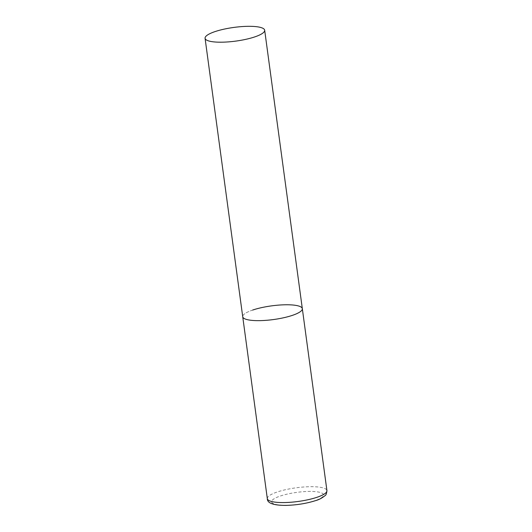<?xml version="1.0" encoding="UTF-8"?>
<svg xmlns="http://www.w3.org/2000/svg" width="532" height="532" viewBox="0 0 532 532"><rect width="100%" height="100%" fill="white"/><g stroke="black" fill="none" stroke-linecap="round" stroke-linejoin="round"><path stroke-width="0.4" stroke-dasharray="2.66 2" d="M302.329 308.68A30.071 6.909 -7.7 0 0 294.795 305.228A30.071 6.909 -7.7 0 0 261.485 307.649A30.071 6.909 -7.7 0 0 242.725 316.74A30.071 6.909 172.3 0 1 252.7 310.043M267.323 498.664A30.071 6.909 172.3 0 1 277.298 491.967A30.071 6.909 172.3 0 1 308.899 486.727A30.071 6.909 172.3 0 1 326.927 490.604M314.911 500.672A26.221 6.025 172.3 0 1 278.203 504.868A26.221 6.025 172.3 0 1 280.337 496.017A26.221 6.025 172.3 0 1 317.045 491.821A26.221 6.025 172.3 0 1 314.911 500.672"/><path stroke-width="0.8" d="M292.354 315.376A30.071 6.909 172.3 0 1 260.747 320.616A30.071 6.909 172.3 0 1 242.725 316.74A30.071 6.909 -7.7 0 0 250.259 320.191A30.071 6.909 -7.7 0 0 283.563 317.77A30.071 6.909 -7.7 0 0 302.329 308.68A30.071 6.909 172.3 0 1 292.354 315.376M252.7 310.043A30.071 6.909 172.3 0 1 284.307 304.803A30.071 6.909 172.3 0 1 302.329 308.68L326.927 490.604A30.071 6.909 172.3 0 1 316.952 497.3A30.071 6.909 172.3 0 1 285.345 502.541A30.071 6.909 172.3 0 1 267.323 498.664C267.177 503.139 273.348 505.387 285.824 505.4C296.543 505.114 306.485 503.518 315.636 500.605C318.894 499.741 322.033 498.072 325.059 495.618C325.956 495.312 326.582 493.636 326.927 490.604M257.149 26.773A30.071 6.909 -7.7 0 0 223.839 29.2A30.071 6.909 -7.7 0 0 205.073 38.291A30.071 6.909 -7.7 0 0 212.607 41.742A30.071 6.909 -7.7 0 0 245.917 39.315A30.071 6.909 -7.7 0 0 264.677 30.231A30.071 6.909 -7.7 0 0 257.149 26.773M205.073 38.291L267.323 498.664M302.329 308.68L264.677 30.231"/></g></svg>
